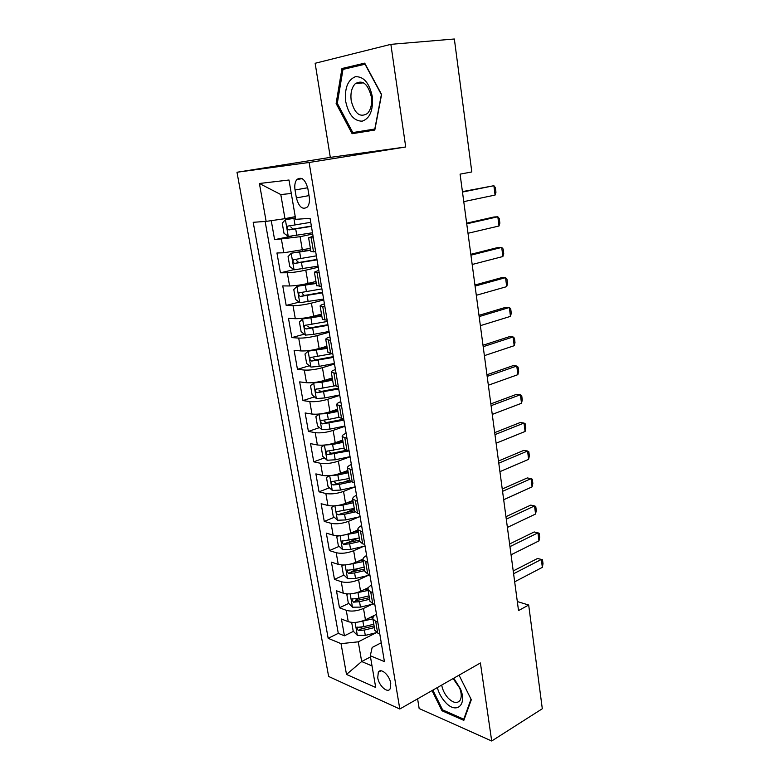 <?xml version="1.0" encoding="UTF-8"?>
<svg xmlns="http://www.w3.org/2000/svg" width="780" height="780" viewBox="0 0 780 780"><rect width="100%" height="100%" fill="white"/><g stroke="black" fill="none" stroke-linecap="round" stroke-linejoin="round"><path stroke-width="1.17" d="M390.741 683.368C389.62 675.197 380.796 667.387 378.319 672.262L377.735 677.722C378.846 685.805 387.631 693.693 390.166 688.769L390.741 683.368M417.602 698.841L419.162 708.533L491.702 741L542.305 708.747L528.684 605.026L517.325 601.556M236.993 172.253L328.633 676.465L399.799 709.01L309.114 162.484L236.993 172.253L330.31 157.375L405.717 146.981L390.868 44.343L315.139 63.278L330.31 157.375M271.255 220.652L274.609 239.684L291.505 236.165M310.391 248.381L283.793 252.778L276.949 252.983L280.439 272.795L293.943 269.665M315.978 281.482L308.051 283.413C301.022 285.002 294.869 285.851 289.594 285.968L282.75 285.909L286.192 305.428L299.11 302.143M321.487 314.106L313.648 316.192C306.686 317.909 300.573 318.737 295.308 318.689L288.473 318.357L291.866 337.603L304.258 334.162M326.908 346.261L319.156 348.514C312.273 350.337 306.199 351.146 300.944 350.932L294.109 350.337L297.453 369.32L309.368 365.742M332.26 377.969L324.597 380.377C317.772 382.307 311.747 383.087 306.491 382.717L299.666 381.878L302.962 400.589L314.447 396.883M337.535 409.237L329.95 411.781C323.203 413.819 317.206 414.58 311.971 414.063L305.146 412.971L308.402 431.428L319.478 427.606M342.742 440.056L335.234 442.757C328.555 444.892 322.598 445.633 317.372 444.961L310.547 443.635L313.755 461.838L324.47 457.899M343.561 450.889L345.365 450.235M347.87 470.457L340.441 473.294C333.83 475.527 327.912 476.248 322.696 475.439L315.88 473.879L319.04 491.829L329.413 487.793M343.96 482.128L349.479 479.983M352.93 500.428L345.579 503.402C339.027 505.742 333.148 506.434 327.951 505.489L321.136 503.704L324.256 521.41L334.308 517.276M345.179 512.811L354.373 509.028M357.923 530L350.649 533.111C344.156 535.538 338.315 536.211 333.128 535.129L326.323 533.13L329.404 550.592L339.163 546.361M347.422 542.792L357.737 538.327M362.924 559.133L355.641 562.409C349.216 564.925 343.415 565.578 338.237 564.359L331.441 562.156L334.474 579.384L343.96 575.065M351.195 571.779L358.585 568.425M368.423 587.603L360.575 591.308C354.208 593.911 348.445 594.545 343.278 593.2L336.482 590.792L339.476 607.786L348.709 603.389M355.582 600.122L359.98 598.026M390.868 44.343L454.35 39L471.812 171.941L460.083 174.145L518.524 610.574L528.684 605.026M295.035 189.998L296.38 197.915C298.984 207.178 302.669 210.191 307.447 206.944C309.26 204.545 309.845 201.133 309.212 196.697L307.866 188.653C305.273 179.38 301.597 176.339 296.849 179.546C294.976 181.993 294.362 185.474 295.035 189.998L307.69 187.746M381.264 642.769L372.167 647.449L370.285 655.756L384.423 661.606L310.069 218.332L295.708 219.336L288.99 180.014L259.409 183.485L266.136 221.393L253.198 222.3L328.175 638.332L341.035 643.646L358.264 641.833L361.676 661.528L372.021 665.915M370.285 655.756L375.706 687.463L346.495 674.437L341.035 643.646M372.021 604.325L363.5 608.458C357.172 611.12 351.429 611.744 346.261 610.321L339.476 607.786M374.936 615.127L365.44 619.817L363.5 608.458M367.682 575.601L358.605 579.793C352.219 582.367 346.447 583.011 341.269 581.714L334.474 579.384M363.353 546.458L353.652 550.739C347.207 553.215 341.386 553.878 336.2 552.718L329.404 550.592M359.063 516.916L348.631 521.274C342.118 523.673 336.258 524.355 331.061 523.322L324.256 521.41M354.841 486.935L343.531 491.41C336.96 493.711 331.061 494.413 325.855 493.516L319.04 491.829M350.064 456.768L338.364 461.126C331.724 463.33 325.796 464.051 320.58 463.3L313.755 461.838M344.955 426.28L333.128 430.414C326.42 432.52 320.453 433.261 315.218 432.656L308.402 431.428M339.768 395.363L327.815 399.272C321.038 401.271 315.032 402.031 309.787 401.583L302.962 400.589M334.503 364.016L322.433 367.682C315.578 369.574 309.533 370.363 304.288 370.061L297.453 369.32M329.17 332.212L316.963 335.644C310.05 337.418 303.956 338.237 298.701 338.091L291.866 337.603M323.768 299.959L311.415 303.137C304.434 304.805 298.301 305.643 293.026 305.653L286.192 305.428M318.279 267.238L305.789 270.163C298.73 271.703 292.558 272.571 287.284 272.756L280.439 272.795M312.712 234.039L300.085 236.701L274.609 239.684M265.142 221.461L338.286 633.341L344.419 635.807L353.408 631.342M365.44 619.817C359.131 622.508 353.408 623.123 348.25 621.66L341.465 619.037L344.419 635.807M315.685 251.813L310.927 251.54M313.346 237.88L308.607 237.793L313.082 236.262M319.166 272.561L314.408 272.161L318.796 270.319M316.69 285.685L321.467 286.279M324.899 306.715L320.122 306.014C320.024 305.448 321.457 304.736 324.421 303.869M322.364 319.332L327.161 320.239M330.544 340.373L325.748 339.378C325.63 338.695 327.034 337.877 329.969 336.931M327.961 352.472L332.777 353.691M336.102 373.523L331.295 372.245C331.159 371.456 332.543 370.539 335.429 369.515M333.469 385.135L338.305 386.646M341.581 406.195L336.765 404.644C336.609 403.738 337.964 402.733 340.821 401.632M319.634 413.985L327.317 413.575L328.331 419.484L338.9 417.329L343.756 419.123M346.983 438.38L342.147 436.566C341.981 435.552 343.307 434.46 346.125 433.29M344.253 449.056L349.118 451.132M352.306 470.116L347.461 468.039C347.276 466.918 348.572 465.738 351.361 464.49M349.537 480.324L352.277 482.186L354.412 482.674M357.552 501.384L352.697 499.063C352.492 497.845 353.769 496.577 356.519 495.261M354.734 511.153L357.494 513.211L359.629 513.767M362.719 532.213L357.854 529.639C357.63 528.323 358.888 526.978 361.608 525.593M359.863 541.554L362.642 543.797L364.767 544.42M367.819 562.604L362.944 559.796C362.71 558.383 363.938 556.959 366.629 555.506M364.923 571.525L367.712 573.943L369.837 574.636M372.84 592.566L370.724 591.835L367.965 589.534C367.712 588.023 368.911 586.521 371.572 585.01M369.915 601.078L372.713 603.681L374.829 604.432M377.803 622.108L375.677 621.319L372.908 618.852C372.645 617.263 373.825 615.673 376.457 614.104M374.829 630.23L377.647 632.999L379.762 633.818M291.291 193.489L280.8 194.551L284.973 218.663L266.136 221.393M295.25 216.645L284.973 218.663M491.702 741L480.412 662.971L399.799 709.01M405.717 146.981L309.114 162.484M370.49 656.926L361.676 661.528L346.495 674.437M376.369 632.658L358.264 641.833M360.097 628.007L362.125 627.003M338.286 633.341L328.175 638.332M280.8 194.551L259.409 183.485M336.122 103.506L352.111 133.702L374.8 130.055L381.595 94.487L364.709 63.141L341.952 68.523L336.122 103.506L337.331 103.36M432.023 690.602L441.987 710.775L463.827 720.379L471.315 699.709L459.049 675.168L471.023 699.153L463.778 719.179L442.621 709.907L432.851 690.134M362.222 131.216L362.642 132.005M350.249 67.704L341.952 68.523M443.108 710.122L441.987 710.775M462.481 192.055L493.886 185.708L495.368 187.619L495.953 192.29L495.076 195.068L463.769 201.63M495.076 195.068L493.886 185.708L462.423 191.617M295.474 217.961L285.451 219.589L282.243 223.216L283.998 233.298L288.366 236.457L312.497 232.772M285.451 219.589L295.523 218.215M310.742 222.32L287.654 226.151C286.796 228.014 287.255 229.271 289.029 229.905L311.425 226.375M311.376 226.083L292.978 229.105L290.774 226.941M372.265 96.379C369.301 82.904 363.675 76.352 355.387 76.713C347.675 79.95 344.458 88.257 345.735 101.644C348.582 114.64 354.061 121.154 362.193 121.173C370.032 118.414 373.386 110.146 372.265 96.379M371.319 96.749C367.965 83.811 362.612 79.472 355.241 83.733C351.624 87.604 350.288 93.278 351.224 100.737C354.569 113.636 359.96 117.907 367.39 113.529C370.89 109.727 372.197 104.13 371.319 96.749M374.975 129.168L352.804 132.581L337.311 103.311L342.985 69.41L365.03 64.223L381.381 94.575L374.8 129.012L352.804 132.581M437.317 687.58C438.818 693.079 441.47 697.925 445.273 702.127C456.163 714.626 467.483 705.247 460.405 688.779L453.765 678.191M441.704 685.074C442.572 689.929 444.727 694.278 448.178 698.12C453.219 703.024 457.168 703.784 460.034 700.391C461.75 697.398 461.623 693.264 459.635 687.989L453.122 678.551M464.392 718.809L463.778 719.179M466.742 223.831L497.825 216.772L499.278 218.536L499.863 223.139L498.995 226.005L468 233.278M498.995 226.005L497.825 216.772L493.925 216.996L466.654 223.178M470.935 255.167L501.716 247.416L503.149 249.034L503.724 253.578L502.876 256.523L472.183 264.488M502.876 256.523L501.716 247.416L497.825 247.523L470.818 254.319M475.078 286.094L505.557 277.651L506.961 279.133L507.526 283.618L506.698 286.64L476.307 295.288M506.698 286.64L505.557 277.651L501.676 277.651L474.932 285.031M479.164 316.592L509.35 307.495L510.725 308.841L511.28 313.267L510.471 316.368L480.373 325.66M510.471 316.368L509.35 307.495L505.479 307.388L478.988 315.344M310.654 249.922L291.272 253.198L288.054 256.63L289.78 266.555L294.148 269.822L318.094 266.146M291.272 253.198L310.713 250.302M316.368 255.85L293.416 259.73C292.607 261.544 293.075 262.772 294.82 263.416L317.031 259.847M316.963 259.428L298.721 262.529L296.546 260.54M316.222 282.955L297.005 286.319L293.787 289.555L295.483 299.335L299.842 302.698L323.612 299.042M297.005 286.319L316.31 283.462M321.906 288.892L299.101 292.812C298.331 294.587 298.808 295.796 300.524 296.439L322.569 292.831M322.481 292.285L304.385 295.464L302.24 293.631M321.721 315.52L302.65 318.962L299.432 322.003L301.109 331.656L305.448 335.117L313.755 334.327L329.053 331.471M302.65 318.962L321.828 316.144M327.376 321.467L304.707 325.426C303.976 327.151 304.453 328.341 306.15 328.985L328.019 325.348M327.912 324.685L309.962 327.941L307.856 326.225M311.552 350.181L308.227 351.146L304.99 354.003L306.647 363.509L310.986 367.068L319.235 366.366L334.406 363.431M311.707 350.152L327.142 347.617M308.227 351.146L327.269 348.358M332.348 353.652L310.235 357.572C309.543 359.248 310.031 360.418 311.688 361.072L333.401 357.396M333.265 356.626L315.471 359.95L313.394 358.351M483.19 346.69L513.084 336.95L514.439 338.169L514.995 342.537L514.196 345.706L484.39 355.641M514.196 345.706L513.084 336.95L509.223 336.726L482.995 345.248M315.315 382.366L310.479 385.544L312.117 394.914L316.436 398.57L324.646 397.956L339.7 394.953M318.757 381.81L332.475 379.265M313.716 382.873L321.955 382.219L332.621 380.123M334.327 385.964L315.676 389.259C315.023 390.897 315.52 392.038 317.148 392.701L338.695 388.996M338.549 388.108L320.892 391.502L318.864 390.019M487.168 376.389L516.779 366.015L518.105 367.117L518.651 371.426L517.871 374.663L488.348 385.223M517.871 374.663L516.779 366.015L512.928 365.703L486.954 374.761M319.137 414.151L315.89 416.647L317.499 425.89L321.808 429.624L329.979 429.098L344.906 426.017M327.317 413.575L337.906 411.43M327.034 412.639L337.75 410.465M328.331 419.484L321.058 420.498C320.434 422.097 320.931 423.218 322.54 423.891L343.921 420.147M343.756 419.152L326.235 422.623L324.256 421.229M491.088 405.688L520.416 394.719L521.722 395.684L522.268 399.945L521.508 403.26L492.258 414.404M521.508 403.26L520.416 394.719L516.584 394.3L490.854 403.884M324.353 445.078L321.223 447.31L322.813 456.427L327.113 460.249L335.234 459.8L350.044 456.661M324.753 445.039L332.611 444.502L343.122 442.309M334.571 442.981L342.937 441.236M344.097 448.12L326.352 451.308C325.767 452.858 326.264 453.97 327.853 454.642L348.455 451.006M345.832 450.411L331.51 453.297L329.569 452.01M494.969 434.616L524.014 423.052L525.301 423.901L525.837 428.103L525.086 431.476L496.119 443.215M525.086 431.476L524.014 423.052L520.192 422.526L494.695 432.637M329.296 475.693L326.488 477.555L328.048 486.554L332.339 490.454L340.421 490.084L355.115 486.876M330.74 475.556L337.837 474.991L348.26 472.748M340.899 473.119L348.055 471.578M349.226 478.491L331.578 481.679C331.022 483.19 331.529 484.282 333.089 484.965L339.446 484.36L351.098 481.835M349.732 480.88L336.706 483.561L334.825 482.352M498.79 463.164L527.572 451.025L528.83 451.756L529.357 455.9L528.625 459.342L499.921 471.656M528.625 459.342L527.572 451.025L523.76 450.401L498.498 461.009M334.142 505.879L331.675 507.39L333.216 516.262L337.496 520.24L345.53 519.948L360.116 516.682M336.658 505.645L342.985 505.06L353.32 502.778M346.885 502.876L353.106 501.501M354.276 508.433L336.736 511.631C336.209 513.103 336.716 514.186 338.257 514.868L344.565 514.303L355.085 511.953M354.656 510.695L341.835 513.396L338.257 514.868M502.564 491.341L531.073 478.637L532.311 479.252L532.837 483.346L532.116 486.856L503.685 499.726M532.116 486.856L531.073 478.637L527.27 477.935L502.252 489.031M338.871 535.645L336.794 536.816L338.315 545.561L342.586 549.627L350.581 549.403L365.04 546.078M342.498 535.304L358.322 532.399M352.638 532.262L358.088 531.024M359.268 537.976L341.825 541.174L343.346 544.372L349.625 543.835L359.853 541.495M359.619 540.091L346.895 542.831L343.346 544.372M506.288 519.158L534.544 505.918L535.753 506.415L536.269 510.461L535.567 514.03L507.39 527.436M535.567 514.03L534.544 505.918L530.751 505.108L505.957 516.682M343.493 564.993L341.845 565.841L343.346 574.47L347.607 578.604L355.553 578.458L369.905 575.075M348.25 564.554L363.256 561.61M358.195 561.259L363.002 560.137M364.182 567.109L354.023 569.488L346.846 570.317L348.377 573.466L354.617 572.968L364.767 570.58M364.514 569.088L351.877 571.867L348.377 573.466M509.964 546.624L537.956 532.847L539.155 533.237L539.663 537.235L538.98 540.862L511.056 554.794M538.98 540.862L537.956 532.847L534.183 531.96L509.613 543.992M348.007 593.921L346.827 594.477L348.309 602.989L352.55 607.201L360.467 607.113L373.513 603.964M353.906 593.395L368.111 590.421M363.597 589.875L367.926 588.841M369.028 595.852L358.946 598.27L351.799 599.059L353.33 602.17L359.531 601.702L369.613 599.284M369.34 597.694L356.801 600.512L353.33 602.17M346.827 594.477L347.997 593.921M513.591 573.739L541.34 559.445L537.566 558.47L542.51 559.728L543.007 563.677L542.344 567.362L514.673 581.802M513.221 570.95L537.566 558.47M542.344 567.362L541.34 559.445L542.51 559.728M352.423 622.44L351.741 622.733L353.203 631.137L357.435 635.417L365.303 635.398L376.72 632.57M359.463 621.826L372.908 618.852L374.868 630.474M368.852 618.13L373.21 617.068M373.815 624.215L363.811 626.672L356.684 627.422L358.225 630.493L364.387 630.055L374.39 627.588M374.107 625.911L361.657 628.777L358.225 630.493M351.741 622.733L352.336 622.44M360.575 591.308L358.605 579.793M355.641 562.409L353.652 550.739M350.649 533.111L348.631 521.274M345.579 503.402L343.531 491.41M340.441 473.294L338.364 461.126M335.234 442.757L333.128 430.414M329.95 411.781L327.815 399.272M324.597 380.377L322.433 367.682M319.156 348.514L316.963 335.644M313.648 316.192L311.415 303.137M308.051 283.413L305.789 270.163M302.377 250.136L300.085 236.701M283.793 252.778L281.444 239.362M348.25 621.66L346.261 610.321M343.278 593.2L341.269 581.714M338.237 564.359L336.2 552.718M333.128 535.129L331.061 523.322M327.951 505.489L325.855 493.516M322.696 475.439L320.58 463.3M317.372 444.961L315.218 432.656M311.971 414.063L309.787 401.583M306.491 382.717L304.288 370.061M300.944 350.932L298.701 338.091M295.308 318.689L293.026 305.653M289.594 285.968L287.284 272.756M313.54 251.881L311.2 237.978M319.322 286.26L317.021 272.571M325.026 320.131L322.754 306.647M330.632 353.506L328.399 340.216M336.16 386.383L333.967 373.288M341.611 418.782L339.446 405.883M346.983 450.713L344.848 437.999M352.277 482.186L350.171 469.657M357.494 513.211L355.417 500.858M362.642 543.797L360.594 531.609M367.712 573.943L365.693 561.941M372.713 603.681L370.724 591.835M377.647 632.999L375.677 621.319M309.026 195.605L296.38 197.915M285.373 219.677L288.259 236.369M295.708 228.979L296.81 235.394M293.914 218.478L295.015 224.923M292.978 229.105L289.029 229.905M291.184 253.285L294.031 269.734M301.46 262.538L302.543 268.856M299.686 252.184L300.768 258.531M298.721 262.529L294.82 263.416M296.917 286.397L299.725 302.62M307.115 295.601L308.188 301.831M305.37 285.402L306.442 291.661M304.385 295.464L300.524 296.439M302.572 319.04L305.341 335.029M312.702 328.195L313.755 334.327M310.976 318.142L312.029 324.305M309.962 327.941L306.15 328.985M308.139 351.215L310.869 366.98M318.201 360.321L319.235 366.366M316.505 350.405L317.548 356.489M315.471 359.95L311.688 361.072M313.638 382.941L316.329 398.473M323.622 391.989L324.646 397.956M321.955 382.219L322.978 388.206M320.892 391.502L317.148 392.701M319.049 414.209L321.701 429.526M328.975 423.209L329.979 429.098M326.235 422.623L322.54 423.891M324.392 445.068L327.005 460.151M334.24 453.999L335.234 459.8M332.611 444.502L333.616 450.323M331.51 453.297L327.853 454.642M329.686 475.663L332.231 490.357M339.446 484.36L340.421 490.084M337.837 474.991L338.822 480.733M336.706 483.561L333.089 484.965M334.912 505.83L337.389 520.143M344.565 514.303L345.53 519.948M342.985 505.06L343.96 510.734M340.06 535.577L342.478 549.52M349.625 543.835L350.581 549.403M348.065 534.719L349.021 540.306M345.14 564.925L347.5 578.507M354.617 572.968L355.553 578.458M353.077 563.979L354.023 569.488M350.152 593.873L352.443 607.093M359.531 601.702L360.467 607.113M358.02 592.829L358.946 598.27M355.095 622.43L357.328 635.31M364.387 630.055L365.303 635.398M362.895 621.309L363.811 626.672M381.02 670.81L378.319 672.262M310.937 251.599L308.607 237.793M316.7 285.763L314.408 272.161M322.384 319.42L320.122 306.014M327.98 352.589L325.748 339.378M333.489 385.261L331.295 372.245M338.93 417.466L336.765 404.644M344.282 449.212L342.147 436.566M349.567 480.499L347.461 468.039M354.773 511.349L352.697 499.063M359.902 541.759L357.854 529.639M364.962 571.74L362.944 559.796M369.954 601.312L367.965 589.534M302.162 178.639L296.849 179.546M290.238 225.625L287.654 226.151M363.548 82.816L355.241 83.733M459.635 687.989L460.405 688.779M295.269 259.311L293.416 259.73M300.602 292.442L299.101 292.812M305.994 325.075L304.707 325.426M311.376 357.23L310.235 357.572M316.729 388.927L315.676 389.259M322.023 420.166L321.058 420.498M327.269 450.976L326.352 451.308M332.446 481.348L331.578 481.679M337.555 511.3L336.736 511.631M342.596 540.842L341.825 541.174M347.568 569.985L346.846 570.317M352.482 598.738L351.799 599.059M357.328 627.1L356.684 627.422"/></g></svg>

